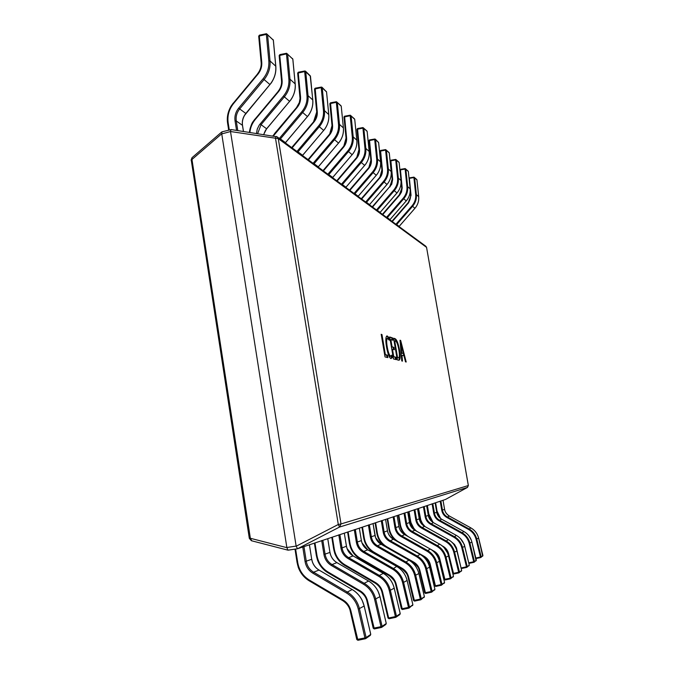 <?xml version="1.0" encoding="UTF-8"?>
<svg xmlns="http://www.w3.org/2000/svg" width="674" height="674" viewBox="0 0 674 674"><rect width="100%" height="100%" fill="white"/><g stroke="black" fill="none" stroke-linecap="round" stroke-linejoin="round"><path stroke-width="1.01" d="M398.688 360.202L397.289 359.865L393.591 338.213L395.057 338.677C396.75 339.485 398.233 343.226 399.514 349.907C400.508 356.15 400.348 359.587 399.042 360.219L398.688 360.202C399.345 359.596 399.598 357.759 399.412 354.692M391.796 355.131L392.209 357.549L390.971 358.61C389.243 357.683 387.761 353.799 386.531 346.95C385.477 340.471 385.612 336.798 386.935 335.947L388.755 337.261L389.26 340.21L387.466 338.382C386.472 339.106 386.396 341.971 387.247 346.975C388.173 352.275 389.311 355.35 390.659 356.201L391.796 355.131M387.474 355.147L387.887 357.616L385.023 356.925L381.189 334.296L381.956 334.54L385.359 354.625L387.474 355.147L386.741 355.291L387.103 357.422M395.865 357.237L396.278 359.621L393.447 358.947L389.707 336.983L392.437 337.851L392.841 340.227L390.836 339.612L392.066 346.815L393.936 347.346L394.341 349.739L392.479 349.225L393.751 356.706L395.865 357.237L395.158 357.372L395.512 359.444M400.676 340.446L406.195 362.005L405.487 361.837L403.979 355.805L401.94 355.274L402.488 361.112L401.755 360.944L400.011 340.235L400.676 340.446L400.036 340.572M445.463 499.468L297.52 548.754L296.172 546.226L338.289 524.49L275.523 138.414L275.995 136.418L277.107 136.839L278.261 138.625L341.01 523.942L468.337 485.541L426.558 247.366L278.261 138.625L230.525 131.531L221.746 133.924L286.854 547.507L296.139 546.083L230.533 131.674M297.487 548.754L287.933 550.153L286.854 547.507M221.746 133.924L221.973 131.843L231.14 129.61M467.495 487.412L339.553 527.051L338.289 524.49L341.01 523.942L339.553 527.051L297.529 548.754L288.228 550.178M230.525 131.531L230.955 129.534M221.721 133.789L191.972 159.485L191.972 157.724L191.071 160.218L191.972 159.485L250.357 538.282L286.863 547.659M251.773 540.767L250.357 538.282L249.321 538.383L191.315 160.53M468.363 485.524L467.47 487.42L445.421 499.493L467.427 487.445L468.363 485.524L426.583 247.484M381.248 334.683L381.956 334.54M386.741 355.291L384.66 354.777L385.359 354.625M391.223 356.116L391.493 357.692L392.209 357.549M391.493 357.692L390.979 358.61M386.598 336.124L387.323 335.981M386.606 336.124L388.039 337.396L388.755 337.261M388.039 337.396L388.266 338.744M387.466 338.382L386.75 338.525C386.05 338.752 385.798 340.294 386 343.15M386.556 347.11L387.247 346.975M387.634 352.106C388.443 354.743 389.21 356.15 389.934 356.335L390.659 356.201M389.934 356.335L390.987 356.217M389.774 337.371L392.437 337.851M391.729 337.986L392.074 339.991M390.179 339.747L390.836 339.612M391.409 346.95L392.066 346.815M391.409 346.975L393.936 347.346M393.228 347.489L393.574 349.528M391.813 349.351L392.479 349.225M395.158 357.372L393.751 356.706M393.658 338.592L395.057 338.677M394.357 338.811C395.217 339.039 396.152 340.53 397.163 343.302M398.89 350.025L399.514 349.907M396.935 357.81L398.595 357.852C399.581 357.321 399.665 354.634 398.848 349.781C397.896 344.532 396.767 341.617 395.461 341.036L394.694 340.8L397.576 357.658L398.595 357.852M394.054 340.926L394.694 340.8M397.601 357.978L398.3 357.843M396.935 357.784L397.576 357.658M400.061 340.867L400.592 342.94M403.288 353.446L403.886 355.779M401.291 355.4L401.94 355.274M401.679 360.068L401.763 360.944M401.097 353.142L403.364 353.437L400.777 342.914L401.704 352.991L403.364 353.437M401.097 353.109L401.704 352.991M400.364 344.473L400.937 344.363M400.246 343.007L400.76 342.906M370.321 635.371L370.759 634.276L364.162 606.036C362.334 598.807 358.341 593.305 352.182 589.531L318.903 570.01C314.96 567.567 312.567 563.995 311.708 559.302L309.391 544.803L303.957 546.614L306.299 561.332C307.167 566.101 309.602 569.724 313.595 572.209L347.329 592.05C353.572 595.883 357.624 601.478 359.478 608.816L366.125 637.553L370.742 634.394L370.321 635.371L365.712 638.615L357.936 640.283L365.35 638.75M302.736 546.858L303.957 546.614M295.6 549.049L297.756 562.68C299.138 570.297 303.014 576.101 309.4 580.095L343.108 600.012C347.102 602.48 349.68 606.052 350.859 610.754L357.936 640.283L356.782 639.516L350.219 610.846M350.859 610.754L350.168 610.829L356.782 639.516L364.929 637.924L365.392 638.75L366.125 637.553L364.929 637.924L358.282 609.17C356.504 602.118 352.612 596.751 346.613 593.061L312.862 573.195C308.599 570.541 306.004 566.674 305.078 561.585L302.761 547.018M385.84 624.436L386.261 623.399L379.959 596.65C378.215 589.801 374.407 584.602 368.543 581.03L336.832 562.588C333.074 560.271 330.782 556.893 329.957 552.436L327.741 538.694L322.846 540.321L325.095 554.264C325.93 558.788 328.246 562.217 332.055 564.568L364.187 583.296C370.127 586.919 373.986 592.202 375.755 599.152L382.099 626.34L386.244 623.501L385.84 624.436L381.711 627.351L374.323 628.943L381.374 627.469M321.7 540.548L322.846 540.321M314.96 542.949L316.974 555.553C318.297 562.765 321.995 568.266 328.078 572.032L360.186 590.837C363.985 593.162 366.445 596.549 367.574 600.989L374.323 628.943L373.219 628.219L366.951 601.082M367.574 600.989L366.909 601.073L373.219 628.219L380.978 626.685L381.408 627.469L382.099 626.34L380.978 626.685L374.634 599.481C372.933 592.808 369.234 587.728 363.522 584.248L331.372 565.494C327.311 562.984 324.834 559.319 323.95 554.5L321.725 540.7M399.834 614.578L400.23 613.593L394.206 588.191C392.538 581.687 388.898 576.75 383.295 573.372L353.007 555.881C349.418 553.691 347.228 550.481 346.436 546.243L344.304 533.176L339.881 534.651L342.038 547.903C342.839 552.191 345.054 555.452 348.685 557.676L379.361 575.411C385.031 578.84 388.713 583.852 390.398 590.449L396.472 616.247L400.204 613.635L399.834 614.578L395.815 617.325L389.058 618.74L388.662 617.991L395.419 616.575L395.815 617.325L389.058 618.74L388.013 618.05L382.006 592.303M344.304 533.176L346.47 546.226L342.038 547.903L340.951 548.122L338.82 535.004M338.803 534.861L339.881 534.651M412.505 605.648L412.892 604.772L407.104 580.525C405.512 574.332 402.033 569.631 396.674 566.421L367.684 549.807C364.246 547.718 362.149 544.659 361.39 540.624L359.335 528.172L355.316 529.511L357.389 542.132C358.155 546.218 360.278 549.318 363.758 551.433L393.094 568.283C398.519 571.535 402.041 576.304 403.659 582.572L409.472 607.122L412.867 604.805L409.118 608.041L402.395 609.507L408.823 608.15M359.335 528.172L361.382 540.599M354.297 529.705L355.316 529.511M348.138 531.896L350 543.303C351.221 549.832 354.608 554.803 360.169 558.198L389.488 575.099C392.95 577.197 395.2 580.247 396.228 584.257L402.395 609.507L401.426 608.866M396.228 584.257L395.604 584.341L401.392 608.849L408.478 607.426L408.848 608.15L409.472 607.122L408.478 607.426L402.656 582.867C401.106 576.834 397.727 572.26 392.512 569.134L363.16 552.267C359.453 550.009 357.186 546.698 356.369 542.334L354.313 529.84M424.039 597.526L424.409 596.692L418.857 573.549C417.316 567.643 413.979 563.161 408.848 560.102L381.054 544.263C377.76 542.275 375.747 539.36 375.014 535.501L373.034 523.605L369.369 524.827L371.357 536.875C372.099 540.775 374.137 543.733 377.474 545.755L405.588 561.796C410.778 564.888 414.156 569.437 415.706 575.419L421.292 598.832L424.384 596.717L420.955 599.7L414.518 601.115L420.677 599.809M368.4 525.012L369.369 524.827M362.494 527.119L364.289 538.004C365.468 544.238 368.72 548.973 374.045 552.208L402.142 568.3C405.462 570.297 407.618 573.203 408.613 577.028L414.518 601.115L413.592 600.5M414.518 601.115L413.558 600.492L408.031 577.121L413.558 600.492L420.349 599.11L420.694 599.809L421.292 598.832L420.349 599.11L414.763 575.689C413.272 569.943 410.028 565.579 405.04 562.605L376.909 546.547C373.354 544.39 371.18 541.239 370.388 537.068L368.417 525.139M434.578 590.104L434.932 589.303L429.591 567.171C428.116 561.518 424.915 557.238 419.986 554.314L393.287 539.2C390.12 537.296 388.182 534.507 387.483 530.817L385.579 519.427L382.209 520.547L384.138 532.072C384.846 535.805 386.8 538.636 390.002 540.556L416.995 555.865C421.983 558.822 425.218 563.161 426.709 568.881L432.076 591.258L434.915 589.329L431.756 592.092L432.076 591.258L431.183 591.528L431.512 592.193M385.579 519.427L387.499 530.8L384.138 532.072L383.211 532.258L381.307 520.85M381.29 520.724L382.209 520.547M375.629 522.738L377.356 533.159C378.493 539.124 381.61 543.648 386.733 546.74L413.701 562.091C416.894 563.995 418.958 566.775 419.91 570.431L425.606 593.449L424.687 592.867M444.25 583.288L444.57 582.479L439.448 561.316C438.024 555.907 434.941 551.804 430.206 549.007L404.526 534.541C401.477 532.73 399.615 530.05 398.932 526.512L397.112 515.576L394.004 516.621L395.857 527.666C396.539 531.247 398.427 533.951 401.51 535.796L427.459 550.431C432.245 553.261 435.362 557.415 436.794 562.891L441.967 584.316L444.562 582.496L441.419 585.217L435.733 586.431L435.421 585.79L441.108 584.569L441.419 585.217L441.967 584.316L441.108 584.569L435.943 563.135C434.561 557.87 431.571 553.885 426.971 551.172L401.005 536.512C397.719 534.549 395.714 531.66 394.981 527.843L393.144 516.907M393.127 516.789L394.004 516.621M453.155 577.02L453.476 576.287L448.522 555.932C447.148 550.734 444.183 546.799 439.616 544.12L414.881 530.253C411.949 528.509 410.146 525.939 409.489 522.544L407.719 512.055L404.855 513.007L406.649 523.614C407.315 527.043 409.126 529.646 412.1 531.407L437.081 545.434C441.697 548.139 444.697 552.124 446.078 557.381L451.058 577.938L453.459 576.304L450.535 578.798L445.076 579.969L444.233 579.429M407.719 512.055L409.506 522.535L406.649 523.614L405.815 523.774L404.038 513.276M404.021 513.167L404.855 513.007M398.781 515.029L400.39 524.616C401.443 530.109 404.349 534.263 409.084 537.094L434.056 551.163C437.005 552.899 438.926 555.452 439.802 558.813L445.034 579.977L444.208 579.421L439.271 558.898M439.802 558.813L439.254 558.898L444.208 579.421L450.24 578.174L450.535 578.798L445.067 579.969M461.378 571.223L461.673 570.474L456.905 550.953C455.582 545.957 452.717 542.174 448.311 539.604L424.46 526.284C421.629 524.616 419.894 522.139 419.253 518.879L417.551 508.769L414.889 509.662L416.625 519.865C417.265 523.167 419.017 525.661 421.882 527.354L445.969 540.818C450.417 543.413 453.307 547.237 454.647 552.292L459.449 572.041L461.673 570.541L458.952 572.875L453.678 574.012L452.877 573.49M414.089 509.814L414.889 509.662M442.119 545.797L443.062 546.328C445.91 547.996 447.755 550.439 448.606 553.674L453.678 574.012L452.861 573.481L448.084 553.742L444.115 547.659M448.606 553.674L448.067 553.758L452.861 573.481L458.665 572.277L458.952 572.875L453.678 574.012M468.994 565.857L469.281 565.132L464.672 546.336C463.392 541.525 460.628 537.886 456.374 535.417L433.34 522.611C430.602 521.002 428.925 518.618 428.31 515.475L426.659 505.736L424.19 506.562L425.867 516.385C426.49 519.57 428.184 521.971 430.947 523.605L454.2 536.546C458.497 539.04 461.286 542.722 462.575 547.583L467.225 566.59L469.281 565.191L466.947 567.306L461.623 568.494L461.387 567.912L466.475 566.809L466.737 567.39L461.656 568.485M423.424 506.705L424.19 506.562M476.08 560.869L471.893 542.048C470.654 537.414 467.975 533.901 463.872 531.525L441.596 519.191C438.951 517.64 437.325 515.34 436.727 512.307L435.126 502.914L432.826 503.68L434.46 513.158C435.059 516.225 436.693 518.542 439.364 520.109L461.85 532.57C465.995 534.979 468.691 538.518 469.938 543.202L474.437 561.526L476.358 560.229L474.167 562.217L469.07 563.363L468.809 562.807L473.712 561.737L473.965 562.293L469.062 563.363M432.093 503.823L432.826 503.68M482.677 556.219L478.616 538.054C477.419 533.572 474.833 530.185 470.856 527.894L449.297 515.998C446.727 514.506 445.16 512.291 444.579 509.359L443.029 500.285L440.88 501.001L442.464 510.151C443.045 513.116 444.629 515.349 447.216 516.865L468.969 528.871C472.979 531.188 475.591 534.608 476.796 539.133L481.152 556.808L482.938 555.603L480.891 557.474L475.962 558.586L480.705 557.558L481.152 556.808L480.461 557.01L480.705 557.558M440.173 501.136L440.88 501.001M266.382 33.81L259.431 35.149L259.305 35.798L261.756 62.227C262.076 66.608 260.813 70.568 257.974 74.123L233.6 103.484C229.025 109.255 227.214 115.675 228.157 122.735L229.295 129.964M236.557 130.385L235.058 120.949C234.426 116.231 235.63 111.951 238.697 108.093L263.13 78.706C267.401 73.373 269.297 67.417 268.816 60.829L266.348 34.366L267.553 34.5L270.021 60.955L275.759 66.187L273.315 40.103L266.466 33.717L266.348 34.366L258.698 36.169L261.183 62.48M286.501 53.347L279.862 54.602L279.744 55.226L282.111 80.366C282.423 84.536 281.227 88.302 278.514 91.664L255.269 119.492C252.152 123.291 250.366 127.597 249.902 132.424M256.499 133.435L257.257 129.079L259.237 125.086L283.442 96.045C287.52 90.998 289.323 85.337 288.851 79.077L286.467 53.895L287.604 54.013L289.988 79.178L295.17 83.905L292.802 59.076L286.576 53.271L286.467 53.895L279.154 55.563L281.555 80.61M304.707 71.023L298.346 72.202L298.245 72.8L300.537 96.786C300.831 100.755 299.686 104.344 297.099 107.537L273.358 136.013M279.314 138.473L301.817 111.732C305.71 106.93 307.437 101.547 306.982 95.582L304.673 71.562L305.743 71.663L308.052 95.666L312.753 99.963L310.47 76.263L304.774 70.955L304.673 71.562L297.664 73.121L299.981 97.014M321.254 87.098L315.154 88.201L317.277 111.707C317.572 115.507 316.477 118.927 314 121.969L292.12 147.884M296.973 151.456L318.524 125.996C322.248 121.421 323.899 116.282 323.453 110.578L321.22 87.628L322.239 87.713L324.472 110.654L328.752 114.572L326.545 91.908L321.313 87.039L321.22 87.628L314.497 89.086L316.738 111.926M336.368 101.774L330.504 102.81L332.568 125.33C332.846 128.97 331.802 132.239 329.426 135.145L308.431 159.89M313.098 163.319L333.773 139.013C337.354 134.648 338.921 129.737 338.5 124.269L336.334 102.296L337.295 102.372L339.46 124.336L343.386 127.925L341.238 106.206L336.419 101.723L336.334 102.296L329.872 103.661L332.038 125.541M350.219 115.229L344.574 116.214L346.579 137.816C346.857 141.304 345.846 144.438 343.563 147.218L323.394 170.893M327.884 174.204L347.75 150.942C351.188 146.772 352.696 142.062 352.283 136.822L350.185 115.734L351.103 115.81L353.201 136.881L356.807 140.175L354.726 119.332L350.261 115.187L350.185 115.734L343.967 117.023L346.065 138.027M362.957 127.613L357.523 128.54L359.469 149.308C359.739 152.661 358.779 155.669 356.58 158.331L337.16 181.02M341.491 184.213L360.615 161.92C363.918 157.918 365.367 153.402 364.963 148.364L362.932 128.111L363.808 128.17L365.839 148.423L369.158 151.456L367.145 131.422L363 127.571L362.932 128.111L356.934 129.324L358.972 149.502M374.719 139.038L369.478 139.922L371.374 159.915C371.635 163.142 370.708 166.031 368.585 168.593L349.873 190.371M354.052 193.446L372.478 172.047C375.662 168.205 377.061 163.866 376.665 159.022L374.693 139.526L375.536 139.577L377.507 159.072L380.574 161.878L378.62 142.585L374.761 139.004L374.693 139.526L368.905 140.681L370.877 160.1M385.612 149.628L380.549 150.462L382.394 169.738C382.647 172.847 381.754 175.628 379.706 178.088L361.643 199.032M365.687 202.006L383.472 181.432C386.539 177.734 387.887 173.555 387.508 168.888L385.587 150.1L386.387 150.15L388.308 168.93L391.156 171.533L389.252 152.939L385.646 149.594L385.587 150.1L379.993 151.195L381.914 169.915L382.394 169.738M395.722 159.452L390.827 160.252L392.672 179.469L391.72 184.28L372.579 207.078M376.488 209.959L393.675 190.135C396.641 186.58 397.938 182.553 397.567 178.054L395.705 159.915L396.472 159.957L398.334 178.088L400.988 180.506L399.143 162.552L395.756 159.426L395.705 159.915L390.297 160.951L392.15 179.023M399.901 169.823L405.167 168.576L405.858 169.098L407.669 186.605L410.146 188.863L408.343 171.516L405.167 168.576L400.398 169.368L402.193 187.936L401.51 192.031L399.648 195.115L382.765 214.576M413.929 177.144L409.337 177.877L411.047 195.275L408.621 202.781L392.276 221.569M395.941 224.265L412.033 205.814C414.813 202.503 416.026 198.746 415.673 194.533L413.912 177.591L414.62 177.624L416.38 194.559L418.697 196.673L416.945 179.882L413.954 177.119L413.912 177.591L409.067 178.391M425.808 246.237L426.6 247.434L425.808 246.237L277.107 136.839L231.013 129.534M358.282 609.17L364.196 605.993L370.708 634.259M364.145 605.985L362.132 600.239C359.773 595.639 356.479 592.067 352.241 589.523L347.329 592.05L346.613 593.061M350.21 610.787C349.107 606.389 346.68 603.036 342.948 600.728L342.881 600.736C348.728 604.654 349.983 609.608 350.168 610.829L350.21 610.787M318.987 570.061L313.595 572.209L312.862 573.195M342.864 600.686L309.197 580.819L342.881 600.736L343.108 600.012M352.258 589.573L318.971 570.01C315.879 568.148 313.688 565.419 312.382 561.821L311.75 559.268L305.078 561.585M309.172 580.769C302.601 576.615 298.599 570.608 297.167 562.739M297.756 562.68L297.108 562.731L295.01 549.141M309.4 580.095L309.197 580.819C304.033 577.669 300.368 573.102 298.194 567.129L294.959 549.15M357.894 640.275L356.832 639.542M309.442 544.786L311.7 559.26M374.634 599.481L379.993 596.616L386.219 623.383M379.951 596.608L378.021 591.165C375.78 586.81 372.629 583.431 368.594 581.03L364.187 583.296L363.522 584.248M366.934 601.039C365.881 596.878 363.581 593.71 360.017 591.528L359.967 591.528C365.535 595.235 366.732 599.911 366.909 601.073L366.934 601.039M336.907 562.63L332.055 564.568L331.372 565.494M359.95 591.486L327.884 572.731L359.967 591.528L360.186 590.837M368.611 581.072L336.882 562.588C333.933 560.819 331.844 558.232 330.605 554.837L329.999 552.41L323.95 554.5M327.859 572.689C321.591 568.763 317.766 563.068 316.392 555.612M316.974 555.553L316.342 555.603L314.396 543.143M328.078 572.032L327.884 572.731C322.956 569.749 319.459 565.427 317.387 559.765L314.354 543.151M374.281 628.943L373.261 628.235M327.783 538.678L329.957 552.402M395.815 617.325L396.472 616.247L395.419 616.575L389.345 590.761L394.231 588.158L400.188 613.584M382.621 592.21L388.662 617.991L388.013 618.05L381.973 592.286C380.995 588.309 378.788 585.302 375.393 583.237L375.351 583.246C380.658 586.751 381.796 591.182 381.973 592.286L382.621 592.21C381.543 587.989 379.192 584.779 375.57 582.58L375.351 583.246L344.717 565.444L375.334 583.204M394.197 588.149L394.231 588.158C392.538 581.645 388.906 576.708 383.338 573.363L379.361 575.411L378.737 576.312L348.054 558.552C344.17 556.176 341.811 552.697 340.951 548.122M389.345 590.761C387.727 584.425 384.188 579.606 378.737 576.312M353.075 555.924L348.685 557.676L348.054 558.552M332.366 537.153L334.296 549.125C335.568 555.983 339.106 561.198 344.919 564.77L375.57 582.58M344.7 565.402C338.702 561.686 335.045 556.277 333.731 549.184M334.296 549.125L333.689 549.184L331.81 537.338M344.919 564.77L344.717 565.444C340.008 562.613 336.663 558.51 334.683 553.135L331.776 537.346M389.033 618.74L388.047 618.066M346.436 546.243L347.051 548.526L353.058 555.881L383.354 573.397M407.096 580.491L402.656 582.867M402.37 609.507L401.392 608.849L395.638 584.35M412.876 604.721L407.13 580.499C405.512 574.299 402.041 569.606 396.708 566.421L392.512 569.134M395.63 584.316C394.661 580.558 392.554 577.694 389.311 575.739L360.017 558.839L389.269 575.739C393.843 579.75 395.95 582.614 395.604 584.341L395.63 584.316M367.734 549.841L363.758 551.433L363.16 552.267M396.716 566.455L367.726 549.807L361.972 542.797L361.416 540.607L356.369 542.334M359.958 558.805C354.212 555.275 350.707 550.127 349.435 543.362M350 543.303L349.402 543.362L347.599 532.081M360.169 558.198L359.975 558.839C355.459 556.143 352.258 552.242 350.362 547.128L347.565 532.089M389.488 575.099L389.269 575.739M376.909 546.547L377.474 545.755L381.088 544.263L408.882 560.094C413.988 563.127 417.324 567.609 418.874 573.523L424.367 596.625M418.857 573.549L414.763 575.689M408.891 560.119L405.04 562.605M408.023 577.087C407.096 573.507 405.082 570.777 401.965 568.915L401.931 568.923C406.312 572.74 408.334 575.47 408.006 577.113L408.023 577.087M401.923 568.89L373.851 552.832L401.931 568.923L402.142 568.3M375.014 535.501L370.388 537.068M373.843 552.798C368.333 549.436 364.963 544.525 363.741 538.063M364.289 538.004L363.716 538.063L361.972 527.287M374.045 552.208L373.851 552.832C369.529 550.262 366.454 546.538 364.634 541.66L361.938 527.304M408.613 577.028L408.006 577.113M373.067 523.597L375.57 537.582L381.105 544.297M429.582 567.146L425.808 569.142C424.376 563.649 421.267 559.479 416.481 556.64L389.479 541.315C386.059 539.259 383.969 536.243 383.211 532.258M419.91 570.431L419.321 570.516L424.662 592.859L431.183 591.528L425.808 569.142M425.589 593.457L431.503 592.193L425.606 593.449L424.662 592.859L419.346 570.516C418.453 567.07 416.515 564.467 413.524 562.689L413.499 562.689C417.695 566.329 419.641 568.94 419.321 570.516L419.338 570.49M434.915 589.253L429.608 567.154C428.116 561.493 424.915 557.213 420.012 554.314L416.481 556.64M393.33 539.225L389.479 541.315M413.491 562.664L386.539 547.33L413.499 562.689L413.701 562.091M386.531 547.305C381.231 544.095 377.996 539.402 376.825 533.218L375.106 522.914M377.356 533.159L376.791 533.218L375.081 522.923M386.733 546.74L386.539 547.33C382.385 544.878 379.428 541.323 377.684 536.656L376.791 533.218M387.483 530.817L387.499 530.8C387.474 530.741 387.676 535.282 393.321 539.2L420.012 554.314M435.943 563.135L439.456 561.299L444.554 582.471M387.676 518.727L389.345 528.711C390.44 534.431 393.447 538.762 398.368 541.719L424.308 556.404C427.367 558.215 429.355 560.878 430.273 564.382L435.421 585.79L434.848 585.858L429.717 564.441C428.858 561.164 426.996 558.67 424.131 556.968L424.131 556.968C426.962 558.662 428.833 561.156 429.7 564.458L434.848 585.858L435.733 586.431L441.403 585.217M439.456 561.299C438.024 555.881 434.949 551.779 430.223 549.007L426.971 551.172M404.56 534.566L401.005 536.512M424.089 556.951L422.741 556.185M430.223 549.007L404.552 534.541C399.118 530.792 398.924 526.445 398.957 526.504L394.981 527.843M395.554 540.464C391.923 537.389 389.682 533.488 388.822 528.77L387.171 518.896L389.521 531.668C390.212 534.28 392.192 537.195 395.461 540.413M389.345 528.711L388.797 528.77M424.308 556.404L424.098 556.977L422.817 556.244M430.273 564.382L429.7 564.458M435.716 586.431L434.865 585.866M397.121 515.585L398.932 526.495M450.535 578.798L451.058 577.938L450.24 578.174L445.261 557.609C443.93 552.562 441.049 548.737 436.617 546.134L411.62 532.098L412.1 531.407L414.906 530.253L439.633 544.12C444.183 546.774 447.148 550.709 448.53 555.915L453.442 576.228M448.522 555.932L445.261 557.609M439.642 544.137L436.617 546.134M433.963 551.779C436.668 553.396 438.429 555.772 439.254 558.898L439.263 558.881C438.445 555.747 436.668 553.371 433.921 551.736M411.62 532.098C408.461 530.219 406.523 527.439 405.815 523.774M405.344 534.988C402.42 532.14 400.6 528.702 399.884 524.675L398.283 515.197M400.39 524.616L399.876 524.658M434.056 551.163L433.854 551.669M409.506 522.535C409.48 522.476 409.674 526.647 414.906 530.253L414.914 530.278M458.952 572.875L459.449 572.041L458.665 572.277L453.863 552.511C452.574 547.659 449.802 543.985 445.531 541.492L448.336 539.596C452.717 542.157 455.582 545.932 456.913 550.936L461.656 570.465M456.905 550.953L453.863 552.511M424.485 526.301L421.427 528.02C418.377 526.209 416.507 523.546 415.824 520.016L414.106 509.923M445.531 541.492L421.427 528.02M448.336 539.613L424.477 526.284C419.43 522.822 419.245 518.812 419.27 518.862L415.824 520.016M409.034 511.608L410.592 520.834C411.359 525.029 413.373 528.492 416.625 531.222M414.695 530.135L410.095 520.892L408.554 511.777M410.592 520.834L410.078 520.884L408.537 511.777M469.281 565.132L464.681 546.328L461.825 547.794C460.586 543.118 457.907 539.588 453.787 537.186L430.518 524.237C427.569 522.502 425.766 519.932 425.1 516.537L423.441 506.814M466.737 567.39L467.225 566.59L466.475 566.809L461.825 547.794M451.597 541.955L454.478 544.398L456.382 547.692L461.067 567.971M464.681 546.328C463.392 541.508 460.628 537.869 456.391 535.409L453.787 537.186M456.071 548.358L453.897 544.499M433.365 522.628L430.518 524.237M456.391 535.409L433.357 522.611C428.479 519.275 428.302 515.416 428.327 515.458L425.1 516.537M418.537 508.449L420.846 520.286L422.581 523.698L425.058 526.613M423.382 525.577L419.565 517.379L418.065 508.6L419.565 517.371C420.205 519.073 418.866 518.862 423.331 525.543M420.054 517.32L419.548 517.379M456.753 548.914L456.323 548.998M476.349 560.17L471.901 542.039L469.222 543.404C468.017 538.905 465.431 535.501 461.446 533.193L438.959 520.724C436.112 519.047 434.359 516.579 433.719 513.302L432.11 503.925M473.965 562.293L474.437 561.526L473.712 561.737L469.222 543.404M460.359 538.467L464.327 544.491L468.716 562.824M471.901 542.039C470.654 537.397 467.983 533.884 463.889 531.516L461.446 533.193M441.622 519.207L438.959 520.724M463.889 531.516L441.613 519.191C436.887 515.972 436.718 512.248 436.744 512.299L433.719 513.302M427.375 505.5L428.841 514.068L433.138 522.485M431.36 521.145L428.361 514.119L426.912 505.652L428.352 514.119C429.026 515.998 427.712 514.961 431.301 521.086M428.841 514.068L428.352 514.119M435.126 502.922L436.727 512.299M478.616 538.037L476.105 539.326C474.943 534.979 472.44 531.702 468.582 529.469L446.82 517.447C444.065 515.837 442.371 513.453 441.748 510.285L440.189 501.237M475.827 558.021L480.461 557.01L476.105 539.326M482.938 555.553L478.624 538.046C477.419 533.564 474.833 530.177 470.865 527.894L468.582 529.469M468.75 535.636L471.311 540.144M449.314 516.014L446.82 517.447M470.865 527.894L449.305 515.998C444.739 512.897 444.57 509.308 444.596 509.35L441.748 510.285M435.606 502.762L437.03 511.027L440.661 518.584M438.614 516.596L436.567 511.086M437.03 511.027L436.55 511.086L435.16 502.905M268.816 60.829L270.021 60.955C270.527 67.804 268.555 74.014 264.107 79.566L269.92 84.528C274.31 79.06 276.256 72.944 275.759 66.187L275.776 66.389M233.314 103.173L257.662 73.837C260.324 70.509 261.504 66.793 261.209 62.69L261.756 62.227M263.13 78.706L264.107 79.566L239.674 108.927L245.816 113.451L269.929 84.528M238.697 108.093L239.674 108.927C236.81 112.541 235.673 116.551 236.271 120.975L242.463 125.322C241.873 120.966 242.994 117.006 245.816 113.451L245.842 113.426M235.058 120.949L236.271 120.975L237.796 130.571M243.432 131.438L242.488 125.516M228.739 130.107L227.576 123.098L228.157 122.735M228.688 130.116L227.576 123.098C226.734 117.276 227.888 111.64 231.039 106.18L233.229 103.114L233.6 103.484M243.483 131.447L242.522 125.423C242.008 121.986 242.699 118.616 244.586 115.338L271.209 83.02C274.756 77.754 276.289 72.177 275.818 66.296L273.366 40.221L266.466 33.717L259.431 35.149L258.698 36.169L261.15 62.572C261.445 66.128 260.501 69.54 258.327 72.8L257.586 73.769L257.974 74.123M273.029 39.547L273.332 40.314M288.851 79.077L289.988 79.178C290.477 85.699 288.598 91.588 284.361 96.854L289.609 101.336C293.797 96.146 295.65 90.341 295.17 83.905L295.187 84.082M254.974 119.172L278.202 91.378C280.738 88.227 281.858 84.697 281.572 80.796L282.111 80.366M283.442 96.045L284.361 96.854L261.057 124.673L266.609 128.768L289.618 101.327M263.66 134.53L266.626 128.742M260.139 123.898L261.057 124.673L257.653 133.612M249.414 132.348C249.944 127.445 251.79 123.064 254.957 119.197M249.346 132.34C250.433 126.847 251.697 123.232 253.146 121.497L254.898 119.13L255.269 119.492M263.736 134.539C265.96 128.557 265.952 130.141 266.685 128.81L290.831 99.895C294.218 94.908 295.675 89.608 295.212 84.006L292.853 59.177L286.576 53.271L279.862 54.602L279.154 55.563L281.521 80.695C281.808 84.082 280.915 87.317 278.842 90.4L278.135 91.319L278.514 91.664M292.533 58.545L292.819 59.253M306.982 95.582L308.052 95.666C308.524 101.884 306.737 107.495 302.677 112.491L307.454 116.56C311.455 111.631 313.225 106.096 312.753 99.963L312.77 100.106M272.81 135.929L296.779 107.25C299.205 104.251 300.284 100.898 299.997 97.174L300.537 96.786M301.817 111.732L302.677 112.491L280.409 138.928L285.447 142.644L307.454 116.56M279.542 138.195L280.232 139.147M272.894 135.946L274.562 133.688M296.787 107.25L274.512 133.62L274.874 133.974M285.338 142.896L308.608 115.187C311.843 110.443 313.242 105.397 312.795 100.038L310.209 75.749L305.482 71.149L298.346 72.202L297.664 73.121L300.014 98.421L299.34 102.507L296.728 107.2L297.099 107.537M310.209 75.749L310.478 76.423M323.453 110.578L324.472 110.654C324.927 116.594 323.217 121.943 319.333 126.704L323.688 130.419C327.522 125.718 329.207 120.435 328.752 114.572L328.769 114.698M291.724 147.598L313.68 121.682C316.005 118.826 317.024 115.625 316.755 112.069L317.277 111.707M318.524 125.996L319.333 126.704L298.009 151.894L302.609 155.281L323.688 130.411M297.192 151.195L297.841 152.097M291.775 147.631L292.398 146.865M313.68 121.682L292.356 146.806L292.71 147.151M302.491 155.517L324.792 129.105C327.884 124.589 329.224 119.77 328.794 114.639L326.545 91.908L321.987 87.224L315.154 88.201L314.497 89.086L316.713 111.994L313.629 121.632L314 121.969M315.087 88.277L314.539 89.002M326.292 91.42L326.553 92.043M338.5 124.269L339.46 124.336C339.907 130.023 338.264 135.145 334.54 139.687L338.525 143.082C342.207 138.6 343.824 133.545 343.386 127.925L343.395 128.035M308.094 159.637L329.106 134.859C331.338 132.129 332.316 129.071 332.055 125.667L332.568 125.33M333.773 139.013L334.54 139.687L314.084 163.731L318.297 166.832L338.525 143.082M313.309 163.074L313.924 163.925M330.445 102.878L329.906 103.585M318.179 167.059L339.578 141.826C342.552 137.521 343.833 132.904 343.411 127.984L341.255 106.332M352.283 136.822L353.201 136.881C353.631 142.34 352.055 147.235 348.483 151.583L352.14 154.708C355.678 150.412 357.228 145.567 356.807 140.175L356.816 140.276M323.057 170.64L343.251 146.94C345.391 144.329 346.335 141.397 346.074 138.128L346.579 137.816M347.75 150.942L348.483 151.583L328.819 174.591L332.686 177.439L352.14 154.7M328.086 173.959L328.668 174.777M344.524 116.265L343.993 116.964M332.577 177.65L353.151 153.504C356.007 149.375 357.228 144.952 356.832 140.226L354.735 119.441M364.963 148.364L365.839 148.423C366.26 153.664 364.744 158.365 361.306 162.527L364.676 165.408C368.08 161.288 369.579 156.638 369.158 151.456L369.167 151.54M336.823 180.775L356.26 158.053C358.324 155.551 359.225 152.737 358.981 149.594L359.469 149.308M360.615 161.92L361.306 162.527L342.384 184.575L345.956 187.203L364.676 165.408M341.684 183.977L342.232 184.752M357.473 128.591L356.959 129.273M345.838 187.406L365.653 164.245C368.4 160.302 369.571 156.048 369.183 151.498L367.153 131.514M376.665 159.022L377.507 159.072C377.912 164.111 376.454 168.635 373.143 172.628L376.261 175.291C379.546 171.339 380.978 166.866 380.574 161.878L380.583 161.954M368.274 168.315L350.05 189.445L369.049 167.312L370.422 164.481L370.868 160.142L371.374 159.915M372.478 172.047L373.143 172.628L354.903 193.8L358.206 196.235L376.261 175.291M354.238 193.227L354.76 193.969M349.536 190.127L350.076 189.478M349.503 190.102L350.379 189.756M358.096 196.42L377.196 174.178C379.841 170.387 380.978 166.301 380.599 161.92L378.62 142.585L375.317 139.156L369.478 139.922L368.905 140.681L370.868 160.142L368.585 168.593M369.436 139.965L368.931 140.63M378.409 142.172L378.628 142.669M387.508 168.888L388.308 168.93C388.704 173.791 387.297 178.138 384.104 181.988L386.994 184.457C390.162 180.649 391.552 176.344 391.156 171.533L391.164 171.6M361.845 198.156L379.403 177.81L381.273 174.701L381.964 170.581L379.993 151.195L380.549 150.462L385.646 149.594L389.05 152.535M383.472 181.432L384.104 181.988L366.504 202.343L369.563 204.601L387.895 183.379C390.448 179.739 391.543 175.796 391.173 171.567L389.277 152.981M387.019 184.474L369.571 204.584M365.864 201.796L366.361 202.503M379.403 177.81L361.812 198.131L362.132 198.442M381.897 169.949L379.706 178.088M380.507 150.496L380.01 151.145M397.567 178.054L398.334 178.088C398.722 182.772 397.365 186.968 394.282 190.675L396.969 192.966C400.027 189.301 401.367 185.148 400.988 180.506L399.143 162.619M372.259 206.842L389.732 186.631L392.622 178.854M393.675 190.135L394.282 190.675L377.272 210.28L380.128 212.377L397.837 191.93C400.305 188.425 401.359 184.625 401.005 180.539M372.764 206.227L389.732 186.639M376.665 209.749L377.137 210.431M372.233 206.825L373.051 206.514M398.932 162.164L395.756 159.426L390.827 160.252L390.297 160.951L392.142 179.057L390.035 186.909M390.794 160.286L390.305 160.918M401.687 187.507L401.072 181.475M386.547 217.357L403.17 198.249C406.043 194.82 407.29 190.927 406.936 186.58L405.125 169.056L399.918 169.991M406.936 186.58L407.669 186.605C408.048 191.138 406.742 195.19 403.751 198.754L406.262 200.903C409.219 197.364 410.517 193.354 410.146 188.863L410.146 188.922M382.444 214.34L399.345 194.853L402.151 187.347M403.17 198.249L403.751 198.754L387.306 217.66L389.96 219.623L406.262 200.894M386.716 217.163L387.171 217.82M382.419 214.324L383.22 214.02M400.364 169.393L399.909 169.899M389.858 219.791L407.096 199.9C409.48 196.513 410.5 192.848 410.154 188.897L408.351 171.575M410.592 195.426L410.196 191.601M415.673 194.533L416.38 194.559C416.751 198.94 415.487 202.857 412.589 206.303L414.94 208.308C417.804 204.896 419.06 201.012 418.697 196.673L418.697 196.724M391.956 221.333L408.326 202.52L411.047 195.275M412.033 205.814L412.589 206.303L396.666 224.56L399.151 226.388L414.94 208.308M396.101 224.08L396.539 224.703M399.05 226.548L415.748 207.339C418.057 204.07 419.043 200.523 418.706 196.698L416.953 179.941M221.771 131.961L191.972 157.724M249.321 538.383L251.402 540.725L287.933 550.153M405.276 534.954C402.462 531.676 400.87 529.124 400.499 527.295L398.267 515.197M410.078 520.884C410.71 522.409 409.388 523.007 414.645 530.101M444.166 547.718L448.067 553.758M419.27 518.862L417.551 508.777M453.99 544.634L456.012 548.206M428.327 515.458L426.659 505.736M438.538 516.495C436.145 511.633 437.148 512.973 436.55 511.086L435.143 502.914M444.596 509.35L443.029 500.285M308.043 159.603L329.687 134.025L332.021 125.6L329.872 103.661L330.504 102.81L336.419 101.723L341.002 105.742M323.014 170.615L343.807 146.148L346.048 138.069L343.967 117.023L344.574 116.214L350.261 115.187L354.49 118.885M336.789 180.75L356.799 157.295L358.956 149.544L356.934 129.324L357.523 128.54L363 127.571L366.926 130.983M380.018 212.546L396.994 192.991M382.916 213.725L399.328 194.828C398.688 195.435 401.628 193.387 401.679 187.541L401.081 181.668M405.167 168.576L408.149 171.137M391.939 221.316L408.309 202.503C407.694 203.085 410.542 201.113 410.584 195.452L410.188 191.66M416.759 179.52L413.954 177.119L409.034 178.02"/></g></svg>
